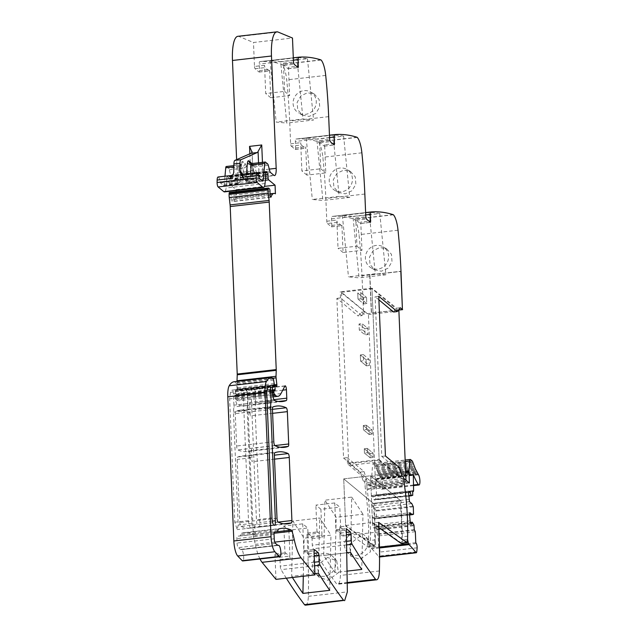 <?xml version="1.0" encoding="UTF-8"?>
<svg xmlns="http://www.w3.org/2000/svg" width="637" height="637" viewBox="0 0 637 637"><rect width="100%" height="100%" fill="white"/><g stroke="black" fill="none" stroke-linecap="round" stroke-linejoin="round"><path stroke-width="0.48" stroke-dasharray="3.19 2.39" d="M400.283 307.759L396.628 308.181L393.57 312.003M378.896 299.844L375.089 296.691L378.744 296.277M401.963 475.935L398.308 476.357L395.776 468.004L381.778 456.403L375.089 296.691M398.308 476.357L379.166 460.201L371.96 288.171L396.628 308.181M371.96 288.171L340.269 291.794L364.937 311.804L361.88 315.633L358.225 316.048L361.283 312.226L363.6 314.105L398.539 309.94M361.283 312.226L364.937 311.804M381.778 456.403L385.441 455.988M399.439 467.582L395.776 468.004M407.154 542.111L401.063 542.804L372.486 522.451L370.527 475.783L343.717 478.857L345.692 526.13L374.277 546.49L374.245 545.877L368.146 546.57A2.58 0.677 -96.5 0 0 368.505 545.288A93.472 24.604 -96.5 0 0 365.383 489.009A9.539 2.508 -96.5 0 1 365.073 485.601L365.025 484.502A2.548 0.669 -96.5 0 0 364.213 481.461L362.963 480.402L366.617 479.979L347.476 463.824L347.221 457.653L343.558 458.067L336.869 298.355L358.225 316.048M378.609 522.364L372.51 523.065L370.527 475.783L400.06 500.252A93.472 24.604 -96.5 0 1 401.613 531.425A93.472 24.604 -96.5 0 1 401.414 541.53A2.58 0.677 -96.5 0 1 401.063 542.804L401.095 543.425M372.51 523.065L378.824 527.563M379.007 531.887L339.999 536.354L339.601 526.831L345.692 526.13M339.999 536.354A190.75 50.204 -96.5 0 1 340.389 575.434A15.893 4.18 -96.5 0 1 337.674 584.256A15.893 4.18 -96.5 0 1 336.782 584.01A3.814 1.003 -96.5 0 1 336.551 583.787A763.015 200.822 -96.5 0 1 313.101 548.752A3.177 0.836 -96.5 0 1 312.305 545.232L312.034 538.687A1.911 0.502 83.5 0 0 311.421 536.394L307.472 533.121A1.911 0.502 83.5 0 0 307.329 533.073A1.911 0.502 83.5 0 0 307.01 534.523L307.966 557.248L346.966 552.789M351.035 556.26L349.371 544.348L359.602 536.561L368.751 539.842L370.463 551.801L360.056 559.397L351.035 556.26L347.237 552.168A12.079 10.972 -42.8 0 0 356.33 555.376A12.079 10.972 -42.8 0 0 366.649 547.685A12.079 10.972 -42.8 0 0 364.961 535.749A12.079 10.972 -42.8 0 0 355.876 532.54A12.079 10.972 -42.8 0 0 345.549 540.232A12.079 10.972 -42.8 0 0 347.237 552.168M347.468 571.078L334.958 572.504A763.015 200.822 -96.5 0 1 323.684 555.4L324.902 500.18L336.177 517.292L362.986 514.218L361.768 569.438M346.966 552.741L323.684 555.4M334.775 502.951L335.962 531.21A1.911 0.502 83.5 0 1 336.28 529.761A1.911 0.502 83.5 0 1 336.424 529.809L340.365 533.081A1.911 0.502 83.5 0 1 340.986 535.375L339.8 507.116L334.775 502.951L315.88 505.117L320.905 509.274L339.8 507.116M320.905 509.274L322.091 537.532A1.911 0.502 83.5 0 0 321.478 535.247L317.529 531.975A1.911 0.502 83.5 0 0 317.385 531.919A1.911 0.502 83.5 0 0 317.067 533.368L315.88 505.117M305.641 605.15A15.893 4.18 83.5 0 0 308.348 596.328A190.75 50.204 83.5 0 0 308.491 587.768A190.75 50.204 83.5 0 0 307.966 557.248M327.561 557.455L317.33 565.25L318.994 577.154L328.015 580.299L338.422 572.695L336.71 560.735L327.561 557.455M286.3 578.189A763.015 200.822 -96.5 0 1 281.06 569.645A3.177 0.836 -96.5 0 1 280.272 566.126L279.993 559.581A1.911 0.502 83.5 0 0 279.38 557.287L275.431 554.023A1.911 0.502 83.5 0 0 275.295 553.967A1.911 0.502 83.5 0 0 274.969 555.416L285.026 554.262L283.847 526.011L288.872 530.175L307.759 528.009L302.734 523.845L283.847 526.011M314.925 573.634L291.65 576.294L292.869 521.074L304.136 538.185L330.953 535.112L319.686 518.008L292.869 521.074M292.399 577.496A763.015 200.822 -96.5 0 1 291.65 576.294M302.734 523.845L303.921 552.104A1.911 0.502 83.5 0 1 304.239 550.655A1.911 0.502 83.5 0 1 304.382 550.71L308.332 553.975A1.911 0.502 83.5 0 1 308.945 556.268L307.759 528.009M288.872 530.175L290.05 558.426A1.911 0.502 83.5 0 0 289.437 556.141L285.487 552.868A1.911 0.502 83.5 0 0 285.352 552.82A1.911 0.502 83.5 0 0 285.026 554.262M275.98 579.375L274.969 555.416M259.992 558.975A31.794 8.369 -96.5 0 1 255.302 544.348A31.794 8.369 -96.5 0 0 253.415 536.951L247.427 394.207A3.177 0.836 -96.5 0 0 246.169 390.306A3.177 0.836 -96.5 0 0 245.898 390.553L241.964 398.045A34.971 9.205 -96.5 0 1 238.931 400.769A34.971 9.205 -96.5 0 1 238.349 400.761A34.971 9.205 -96.5 0 1 236.367 399.805L235.26 398.881L234.806 396.421A1.593 0.422 -96.5 0 1 235.077 395.211L235.809 395.139A1.593 0.422 -96.5 0 1 235.809 395.139A1.593 0.422 -96.5 0 0 236.088 394.064L236.032 390.8A1.593 0.422 -96.5 0 1 236.303 389.725A1.593 0.422 -96.5 0 1 236.423 389.764L236.9 390.17A3.177 0.836 -96.5 0 1 237.227 390.616A1.911 0.502 -96.5 0 0 237.553 390.943A1.911 0.502 -96.5 0 0 237.88 389.494A1.911 0.502 -96.5 0 0 237.84 389L237.083 382.327A3.177 0.836 -96.5 0 1 237.02 381.404M277.915 530.398L240.738 534.65A6.673 1.76 -96.5 0 1 241.527 533.273A222.544 58.572 -96.5 0 1 244.592 532.604A222.544 58.572 -96.5 0 1 254.179 534.363A3.177 0.836 -96.5 0 1 254.832 535.47A31.794 8.369 -96.5 0 1 255.238 536.744L253.415 536.951M240.738 534.65A6.362 1.672 -96.5 0 1 239.894 535.988A6.362 1.672 -96.5 0 1 239.886 535.988L237.41 536.219A3.177 0.836 -96.5 0 0 236.868 538.631L237.052 543.035A3.814 1.003 -96.5 0 0 238.286 547.613L240.436 549.389A9.539 2.508 -96.5 0 0 241.136 549.651A9.539 2.508 -96.5 0 0 241.312 549.604L278.074 545.383M278.122 545.391L241.312 549.604C243.127 548.505 244.743 560.512 242.832 560.918M234.09 381.738A60.404 15.901 -96.5 0 1 234.4 381.714A3.177 0.836 -96.5 0 1 234.615 381.802L236.239 383.156L237.044 387.845A1.593 0.422 -96.5 0 1 236.813 389.502A1.593 0.422 -96.5 0 1 236.701 389.462L236.375 389.191A1.593 0.422 -96.5 0 0 236.255 389.151A1.593 0.422 -96.5 0 0 236.2 389.175A7.628 2.007 -96.5 0 0 235.188 394.852L235.284 397.034A6.362 1.672 -96.5 0 0 237.585 404.813A222.544 58.572 -96.5 0 0 245.253 405.785A222.544 58.572 -96.5 0 0 249.131 404.821A3.177 0.836 -96.5 0 0 249.608 402.425L250.174 415.897A3.177 0.836 -96.5 0 0 249.051 412.02A222.544 58.572 -96.5 0 0 239.552 410.3A222.544 58.572 -96.5 0 0 235.754 411.223A3.177 0.836 -96.5 0 0 235.268 413.628L236.63 446.027A3.177 0.836 -96.5 0 0 237.752 449.905A222.544 58.572 -96.5 0 0 247.18 451.593A222.544 58.572 -96.5 0 0 251.05 450.638A3.177 0.836 -96.5 0 0 251.527 448.233L252.093 461.721A3.177 0.836 -96.5 0 0 250.97 457.844A222.544 58.572 -96.5 0 0 241.439 456.1A222.544 58.572 -96.5 0 0 237.673 457.016A3.177 0.836 -96.5 0 0 237.187 459.42L239.831 522.507A3.177 0.836 -96.5 0 0 240.953 526.385A222.544 58.572 -96.5 0 0 250.452 528.105A222.544 58.572 -96.5 0 0 254.259 527.173A3.177 0.836 -96.5 0 0 254.736 524.777L255.238 536.744M268.551 188.082L229.543 192.549L230.475 193.322A1.593 0.422 -96.5 0 1 230.992 195.527A10.176 2.675 -96.5 0 0 231.215 199.962A1.752 0.462 -96.5 0 0 231.876 201.674A1.752 0.462 -96.5 0 0 232.067 201.435A25.432 6.696 -96.5 0 1 234.942 197.868A25.432 6.696 -96.5 0 1 236.423 198.282L275.423 193.815M265.326 180.239L229.638 184.324L236.056 189.643L264.451 186.394M236.056 189.643L236.096 190.567M236.144 191.737L236.423 198.282M229.638 184.324A1.593 0.422 -96.5 0 1 229.121 182.469L228.946 178.957A1.593 0.422 -96.5 0 0 228.317 177.062A1.593 0.422 -96.5 0 0 228.277 177.07A3.177 0.836 -96.5 0 1 228.197 177.094A3.177 0.836 -96.5 0 1 227.958 177.006L227.592 176.696A3.177 0.836 -96.5 0 1 227.258 176.226A1.593 0.422 -96.5 0 0 226.979 175.947A1.593 0.422 -96.5 0 0 226.708 177.158L226.788 178.997A1.593 0.422 -96.5 0 1 226.772 179.562L226.031 188.003A9.539 2.508 -96.5 0 1 224.479 191.896M261.337 180.04L249.871 181.354A3.177 1.879 5 0 1 245.946 179.841L243.191 177.556L243.963 179.451L246.017 179.992L245.643 178.893L243.191 177.556L243.159 178.041L241.765 173.463M249.855 153.804L250.588 171.249L237.179 172.786L236.63 159.624M237.832 36.317A31.794 8.369 -96.5 0 1 239.074 36.508L253.478 42.496L292.479 38.029M288.45 67.299A1.911 0.502 83.5 0 1 288.131 68.748A1.911 0.502 83.5 0 1 287.988 68.7L284.046 65.428A1.911 0.502 83.5 0 1 283.425 63.143L284.612 91.394L265.717 93.559L264.538 65.3A1.911 0.502 83.5 0 0 265.151 67.594L269.101 70.858A1.911 0.502 83.5 0 0 269.236 70.914A1.911 0.502 83.5 0 0 269.562 69.465L270.741 97.724L289.636 95.558L288.45 67.299L296.619 66.367M264.538 65.3L254.482 66.455L253.478 42.496M254.482 66.455A1.911 0.502 83.5 0 0 255.095 68.74L259.044 72.013A1.911 0.502 83.5 0 0 259.179 72.061A1.911 0.502 83.5 0 0 259.506 70.611L259.227 64.066A3.177 0.836 -96.5 0 1 259.769 61.654A3.177 0.836 -96.5 0 1 259.777 61.654A763.015 200.822 -96.5 0 1 281.363 64.186A763.015 200.822 -96.5 0 1 281.865 64.345A3.814 1.003 -96.5 0 1 282.095 64.496A15.893 4.18 -96.5 0 1 286.706 79.888A190.75 50.204 -96.5 0 1 287.598 89.307A190.75 50.204 -96.5 0 1 289.684 121.11L290.639 143.843A1.911 0.502 83.5 0 0 291.252 146.128L301.309 144.981L305.258 148.246A1.911 0.502 83.5 0 0 305.394 148.302A1.911 0.502 83.5 0 0 305.712 146.852L306.899 175.111L325.794 172.945L324.607 144.695L332.777 143.755M280.654 61.797L307.472 58.731A763.015 200.822 -96.5 0 0 296.874 57.72L270.064 60.786A763.015 200.822 -96.5 0 1 280.654 61.797L286.754 123.076L276.163 122.073L302.981 119.008L313.571 120.011L286.754 123.076M302.368 115.09L309.08 116.436L315.825 113.37L319.702 106.92L319.137 99.547L314.36 94.117L307.583 92.731L300.911 95.837L297.153 102.358L297.71 109.731L302.368 115.09L298.689 112.988A12.079 11.442 -60.2 0 0 305.434 114.349A12.079 11.442 -60.2 0 0 315.96 104.779A12.079 11.442 -60.2 0 0 310.681 92.015A12.079 11.442 -60.2 0 0 303.937 90.645A12.079 11.442 -60.2 0 0 293.41 100.216A12.079 11.442 -60.2 0 0 298.689 112.988M324.607 144.695A1.911 0.502 83.5 0 1 324.289 146.144A1.911 0.502 83.5 0 1 324.145 146.088L320.196 142.815A1.911 0.502 83.5 0 1 319.583 140.53L320.769 168.789L301.874 170.947L300.688 142.688A1.911 0.502 83.5 0 0 301.309 144.981M291.252 146.128L295.202 149.4A1.911 0.502 83.5 0 0 295.337 149.456A1.911 0.502 83.5 0 0 295.664 148.007L295.385 141.454A3.177 0.836 -96.5 0 1 295.918 139.041A3.177 0.836 -96.5 0 1 295.926 139.041A763.015 200.822 -96.5 0 1 317.521 141.573A763.015 200.822 -96.5 0 1 318.022 141.733A3.814 1.003 -96.5 0 1 318.245 141.884A15.893 4.18 -96.5 0 1 322.863 157.275A190.75 50.204 -96.5 0 1 323.755 166.695A190.75 50.204 -96.5 0 1 325.841 198.505L326.789 221.23A1.911 0.502 83.5 0 0 327.41 223.515L337.467 222.369L341.408 225.641A1.911 0.502 83.5 0 0 341.551 225.689A1.911 0.502 83.5 0 0 341.87 224.24L343.056 252.499L361.951 250.333L360.765 222.082L368.934 221.143M333.032 135.108L306.214 138.173A763.015 200.822 -96.5 0 1 316.812 139.185L322.911 200.472L312.321 199.461L339.139 196.395L333.032 135.108A763.015 200.822 -96.5 0 1 343.63 136.119L316.812 139.185M350.517 171.504L355.295 176.935L355.852 184.308L351.982 190.758L345.238 193.823L338.526 192.478L333.868 187.119L333.31 179.745L337.069 173.224L343.733 170.119L350.517 171.504L346.839 169.402A12.079 11.442 -60.2 0 0 340.094 168.033A12.079 11.442 -60.2 0 0 329.568 177.604A12.079 11.442 -60.2 0 0 334.839 190.375A12.079 11.442 -60.2 0 0 341.591 191.745A12.079 11.442 -60.2 0 0 352.118 182.174A12.079 11.442 -60.2 0 0 346.839 169.402M370.36 222.329L360.303 223.476L356.354 220.203A1.911 0.502 83.5 0 1 355.741 217.918L356.927 246.177L338.032 248.334L336.846 220.076A1.911 0.502 83.5 0 0 337.467 222.369M360.303 223.476A1.911 0.502 83.5 0 0 360.446 223.531A1.911 0.502 83.5 0 0 360.765 222.082M327.41 223.515L331.359 226.788A1.911 0.502 83.5 0 0 331.495 226.844A1.911 0.502 83.5 0 0 331.813 225.394L331.543 218.849A3.177 0.836 -96.5 0 1 332.076 216.429A3.177 0.836 -96.5 0 1 332.084 216.429A763.015 200.822 -96.5 0 1 353.678 218.969A763.015 200.822 -96.5 0 1 354.18 219.12A3.814 1.003 -96.5 0 1 354.403 219.271A15.893 4.18 -96.5 0 1 359.021 234.663A190.75 50.204 -96.5 0 1 359.913 244.082A190.75 50.204 -96.5 0 1 361.999 275.893L363.6 314.105M369.189 212.495L342.372 215.561A763.015 200.822 -96.5 0 1 352.97 216.572L359.069 277.859L348.479 276.848L375.289 273.783L369.189 212.495A763.015 200.822 -96.5 0 1 379.779 213.506L352.97 216.572M398.396 310.123L371.339 313.054L369.739 274.834L400.824 271.282L369.739 274.834L371.522 313.197L369.914 274.985L400.999 271.426L369.739 274.834L371.339 313.054L402.425 309.494M386.675 248.892L391.452 254.322L392.01 261.696L388.132 268.153L381.388 271.219L374.683 269.865L370.025 264.506L369.468 257.133L373.226 250.612L379.891 247.506L386.675 248.892L382.996 246.79A12.079 11.442 -60.2 0 0 376.252 245.42A12.079 11.442 -60.2 0 0 365.726 254.991A12.079 11.442 -60.2 0 0 370.997 267.763A12.079 11.442 -60.2 0 0 377.749 269.132A12.079 11.442 -60.2 0 0 388.267 259.562A12.079 11.442 -60.2 0 0 382.996 246.79M255.564 402.695A3.177 0.836 -96.5 0 1 255.453 404.431A9.539 2.508 -96.5 0 0 255.111 409.663L259.84 522.539A6.044 1.593 -96.5 0 1 258.821 527.125A6.044 1.593 -96.5 0 1 256.432 519.712L251.265 396.413A9.539 2.508 -96.5 0 1 252.085 389.836A53.54 14.094 -96.5 0 1 253.661 387.646A3.177 0.836 -96.5 0 1 253.837 387.551A3.177 0.836 -96.5 0 1 255.095 391.452L255.564 402.695L267.086 401.374M361.88 315.633L340.524 297.941L340.269 291.794M340.524 297.941L336.869 298.355M343.558 458.067L360.431 472.041L364.085 471.627L347.221 457.653M364.085 471.627L366.617 479.979M357.946 298.052L357.994 299.167L361.044 298.817L360.789 292.678L366.53 297.431L360.789 292.678L357.739 293.028L363.48 297.782L366.53 297.431L366.785 303.578L361.044 298.817L360.789 292.678L357.739 293.028L357.946 298.052L357.739 293.028L363.48 297.782L366.53 297.431L366.785 303.578L361.044 298.817L357.994 299.167L363.735 303.921L363.48 297.782L363.735 303.921L366.785 303.578L363.735 303.921L357.994 299.167L357.946 298.052M370.009 453.504L373.059 453.154L367.31 448.392L373.059 453.154L373.234 457.454L367.493 452.692L367.31 448.392L364.268 448.743L370.009 453.504L373.059 453.154L373.234 457.454L367.493 452.692L367.31 448.392L364.268 448.743L364.444 453.042L367.493 452.692L364.444 453.042L370.185 457.804L373.234 457.454L370.185 457.804L370.009 453.504L364.268 448.743L364.308 449.865L364.444 453.042L370.185 457.804L370.009 453.504M364.778 328.74L367.828 328.389L362.087 323.636L367.828 328.389L368.082 334.536L362.342 329.775L362.087 323.636L359.037 323.986L364.778 328.74L367.828 328.389L368.082 334.536L362.342 329.775L362.087 323.636L359.037 323.986L359.292 330.125L362.342 329.775L359.292 330.125L365.033 334.887L368.082 334.536L365.033 334.887L364.778 328.74L359.037 323.986L359.244 329.01L359.292 330.125L365.033 334.887L364.778 328.74M369.038 430.278L372.08 429.935L366.339 425.174L372.08 429.935L372.263 434.235L366.522 429.473L366.339 425.174L363.289 425.524L369.038 430.278L372.08 429.935L372.263 434.235L366.522 429.473L366.339 425.174L363.289 425.524L363.472 429.824L366.522 429.473L363.472 429.824L369.213 434.577L372.263 434.235L369.213 434.577L369.038 430.278L363.289 425.524L363.472 429.824L369.213 434.577L369.038 430.278M366.331 365.845L369.38 365.495L363.639 360.741L363.385 354.594L369.126 359.356L366.076 359.698L369.126 359.356L369.38 365.495L363.639 360.741L363.385 354.594L369.126 359.356L369.38 365.495L366.331 365.845L360.59 361.083L363.639 360.741L360.59 361.083L360.335 354.944L366.076 359.698L366.331 365.845L366.076 359.698L360.335 354.944L363.385 354.594L360.335 354.944L360.59 361.083L366.331 365.845M339.601 526.831L368.178 547.191L374.277 546.49M374.245 545.877L345.668 525.517L343.717 478.857L373.242 503.318A93.472 24.604 -96.5 0 1 373.457 505.547A93.472 24.604 -96.5 0 1 374.357 518.16A93.472 24.604 -96.5 0 1 374.795 534.491A93.472 24.604 -96.5 0 1 374.596 544.595A2.58 0.677 -96.5 0 1 374.245 545.877L376.491 547.478L371.307 548.067A3.177 0.836 -96.5 0 1 370.392 543.664A93.48 24.604 -96.5 0 0 370.471 540.423A93.472 24.604 -96.5 0 0 367.191 489.646L404.368 485.394A93.472 24.604 -96.5 0 1 407.648 536.171L402.465 536.76L400.96 500.993L370.527 475.783L343.717 478.857L374.142 504.058L375.575 543.074L370.392 543.664M334.958 572.504L336.177 517.292M350.501 552.335L351.72 497.115L324.902 500.18M351.72 497.115L362.986 514.218M323.835 553.434A12.079 10.972 -42.8 0 0 313.515 561.125A12.079 10.972 -42.8 0 0 315.204 573.061A12.079 10.972 -42.8 0 0 324.289 576.278A12.079 10.972 -42.8 0 0 334.608 568.578A12.079 10.972 -42.8 0 0 332.928 556.642A12.079 10.972 -42.8 0 0 323.835 553.434M318.46 573.228L319.686 518.008M329.735 590.332L330.953 535.112M303.3 576.246L304.136 538.185M247.642 403.595L233.93 405.164L233.476 412.139L238.206 525.015L237.187 529.602L234.798 522.189L229.631 398.889L230.451 392.312L232.027 390.123L245.906 388.459A3.177 0.836 -96.5 0 1 247.172 392.36L247.642 403.595A3.177 0.836 -96.5 0 1 247.53 405.339L233.811 406.908M233.93 405.164L233.453 393.929C233.206 391.237 232.728 389.971 232.027 390.123L245.739 388.554A3.177 0.836 -96.5 0 1 245.906 388.459M218.069 176.998A5.407 1.425 -96.5 0 1 220.052 181.816L220.426 182.923L223.523 185.494A3.177 0.836 -96.5 0 0 223.762 185.574A3.177 0.836 -96.5 0 0 224.28 184.284L224.988 176.21M224.28 184.284L237.689 182.747A3.177 1.879 -175 0 0 239.974 181.163A3.177 1.879 -175 0 0 239.854 180.534L237.099 178.249C236.454 174.888 235.634 172.826 234.639 172.078L233.731 172.189M237.179 172.786A9.539 2.508 -96.5 0 1 235.571 180.032A9.539 2.508 -96.5 0 1 234.87 179.769L231.478 176.959A3.177 0.836 -96.5 0 1 230.801 175.509L229.28 169.8A3.177 0.836 -96.5 0 0 228.603 168.351L226.477 166.583A3.177 0.836 -96.5 0 0 226.246 166.496M270.741 97.724L265.717 93.559M284.612 91.394L289.636 95.558M270.064 60.786L276.163 122.073M307.472 58.731L313.571 120.011M296.874 57.72L302.981 119.008M320.769 168.789L325.794 172.945M306.899 175.111L301.874 170.947M306.214 138.173L312.321 199.461M343.63 136.119L349.729 197.398L322.911 200.472M349.729 197.398L339.139 196.395M356.927 246.177L361.951 250.333M343.056 252.499L338.032 248.334M342.372 215.561L348.479 276.848M379.779 213.506L385.887 274.786L359.069 277.859M385.887 274.786L375.289 273.783M368.178 547.191L368.146 546.57M231.478 175.462A5.407 1.425 -96.5 0 1 231.772 175.541A5.407 1.425 -96.5 0 1 233.46 180.287L237.099 178.249L233.827 181.386L233.46 180.287L220.052 181.816M360.431 472.041L362.963 480.402M247.53 405.339A9.539 2.508 -96.5 0 0 247.188 410.57L251.918 523.447A6.044 1.593 -96.5 0 1 250.898 528.033A6.044 1.593 -96.5 0 1 248.51 520.62L243.342 397.321A9.539 2.508 -96.5 0 1 244.162 390.744A53.54 14.094 -96.5 0 1 245.739 388.554M400.06 500.252L373.242 503.318M364.205 481.453L364.205 481.453A2.548 0.669 -96.5 0 1 364.213 481.461L403.213 476.994M347.476 463.824L379.166 460.201M409.384 482.965L372.207 487.217L366.729 482.687L403.818 478.443M372.207 487.217L372.231 486.748L408.882 482.551M402.783 543.234L402.465 536.76M379.461 547.135L376.491 547.478A3.177 0.836 -96.5 0 1 375.575 543.074M379.477 547.987L371.833 548.863A5.43 1.425 -96.5 0 1 371.307 548.067M371.833 548.863A241.837 63.652 -96.5 0 1 378.76 556.802A3.01 0.796 -96.5 0 0 379.103 557.017A3.01 0.796 -96.5 0 0 379.564 556.053A25.289 6.657 -96.5 0 0 379.939 552.056A3.01 0.796 -96.5 0 0 379.166 547.82L378.609 546.944L415.786 542.692M378.609 546.944L378.147 535.964L377.104 533.917L376.793 529.283L375.058 526.441L410.172 522.42M414.281 529.666L377.104 533.917M412.601 522.483L375.424 526.735M375.058 526.441L374.405 528.415L373.194 527.412L372.581 525.127L372.295 518.367L372.756 516.973L409.933 512.721M411.582 524.163L374.405 528.415M410.371 523.16L373.194 527.412M409.758 520.875L372.581 525.127M409.472 514.115L372.295 518.367M372.756 516.973L375.089 518.908L376.443 518.048L376.005 510.396L374.628 507.848L372.295 505.913L371.682 503.628L371.395 496.868L371.857 495.475L373.067 496.478L374.301 500.013L375.551 499.647L375.488 495.22L412.665 490.96M409.511 514.967L375.089 518.908M411.805 503.596L374.628 507.848M409.472 501.661L372.295 505.913M408.858 499.376L371.682 503.628M408.572 492.616L371.395 496.868M409.034 491.223L371.857 495.475M408.643 492.409L373.067 496.478M408.707 495.745L373.943 499.719M408.715 496.08L374.301 500.013M375.488 495.22L376.117 495.737L412.688 491.549M413.596 490.554L376.419 494.806L376.117 495.737M376.419 494.806L376.133 478.785A61.463 16.18 -96.5 0 0 381.109 488.706A5.407 1.425 -96.5 0 0 381.826 489.24A5.407 1.425 -96.5 0 0 382.726 484.98A5.407 1.425 -96.5 0 0 381.316 479.024L418.35 474.557M417.952 473.92L380.854 478.116L381.173 478.817M380.775 478.172L380.424 477.591L417.601 473.339M380.09 476.842L417.187 472.598L380.09 476.842L380.424 477.591M380.026 476.89L379.684 476.245L416.861 471.993M416.463 471.229L379.341 475.449L379.684 476.245M379.286 475.481L378.943 474.788L416.12 470.528M378.593 473.936L415.722 469.692L378.593 473.936L378.943 474.788M378.553 473.96L378.211 473.211L415.388 468.959M377.86 472.32L415.006 468.068L377.86 472.32L378.211 473.211M377.829 472.328L377.494 471.531L414.671 467.279M377.136 470.584L414.297 466.332L377.136 470.584L377.494 471.531M377.12 470.592L376.793 469.748L413.97 465.488M412.919 462.566L375.742 466.817L376.419 468.752L413.596 464.5L376.419 468.752L376.793 469.748M376.101 467.861L413.278 463.609M375.742 466.817L375.551 466.244L412.728 461.992M412.115 460.862L374.938 465.121A3.504 0.924 -96.5 0 1 375.153 465.368A3.519 0.924 -96.5 0 1 375.551 466.244M374.938 465.121L373.354 463.808A3.496 0.924 83.5 0 0 373.099 463.712A3.496 0.924 83.5 0 0 372.741 464.11A3.496 0.924 83.5 0 0 372.526 465.265L405.204 461.522M405.626 471.555L371.809 475.425L372.526 465.265M371.809 475.425A3.034 0.796 83.5 0 0 371.793 476.38L372.231 486.748M401.812 543.345L401.063 542.804M345.668 525.517L372.486 522.451M374.142 504.058L400.96 500.993M367.191 489.646A9.563 2.516 83.5 0 1 366.88 486.238L404.057 481.986A9.563 2.516 83.5 0 0 404.368 485.394M366.88 486.238L366.729 482.687M404.057 481.986L403.938 479.056M398.133 310.45L371.984 288.784L341.512 292.272L368.433 314.574L375.583 485.338L348.67 463.043L379.142 459.556L371.984 288.784M398.905 311.087L368.433 314.574M405.992 480.155L406.056 481.851L379.142 459.556M406.056 481.851L375.583 485.338M348.67 463.043L341.512 292.272M407.505 540.829L401.414 541.53M379.397 570.975L340.389 575.434M347.499 582.783L336.782 584.01M347.507 582.537L336.551 583.787M346.639 544.914L313.101 548.752M346.488 541.323L312.305 545.232M312.034 538.687L322.091 537.532M340.986 535.375L346.209 534.769M340.365 533.081L346.114 532.428M336.424 529.809L346.209 528.694M335.962 531.21L346.018 530.056M307.01 534.523L317.067 533.368M308.348 596.328L347.356 591.869M314.598 565.807L281.06 569.645M314.447 562.216L280.272 566.126M279.993 559.581L290.05 558.426M308.945 556.268L314.176 555.671M308.332 553.975L314.073 553.322M304.382 550.71L314.176 549.588M303.921 552.104L313.977 550.957M274.794 542.119L255.302 544.348M274.061 533.273L254.832 535.47M239.886 535.988L254.179 534.363M278.703 529.021L241.527 533.273M274.579 531.967L237.41 536.219L274.579 531.967M274.045 534.379L236.868 538.631M274.228 538.783L237.052 543.035M275.463 543.361L238.286 547.613M277.613 545.137L240.436 549.389M271.577 377.462L234.4 381.714M271.792 377.55L234.615 381.802M273.416 378.904L236.239 383.156M273.799 380.066L236.622 384.318M274.221 383.593L237.044 387.845M273.05 385.305L236.701 389.462M273.313 384.963L236.375 389.191M273.377 384.915L236.2 389.175M272.365 390.6L235.188 394.852M272.461 392.782L235.284 397.034M274.762 400.562L237.585 404.813M278.433 401.469L249.131 404.821M273.942 399.638L249.608 402.425M278.082 522.101L254.736 524.777M282.764 390.163L247.427 394.207M272.612 413.325L250.174 415.897M274.81 445.574L251.527 448.233M274.531 459.15L252.093 461.721M284.898 386.086L245.898 390.553M280.965 393.578L241.964 398.045M272.755 395.641L236.367 399.805M272.612 394.614L235.26 398.881M272.477 393.053L234.846 397.361M272.429 392.113L234.806 396.421M272.381 390.943L235.077 395.211L272.381 390.943M274.818 390.68L235.809 395.139L274.818 390.68M272.349 389.916L236.088 394.064M272.596 386.619L236.032 390.8M275.423 385.305L236.423 389.764M275.909 385.703L236.9 390.17M276.227 386.157L237.227 390.616M274.221 384.844L237.84 389M272.644 378.259L237.083 382.327M269.483 188.863L230.475 193.322M270 191.06L230.992 195.527M270.223 195.503L231.215 199.962M270.629 197.016L233.898 201.22A1.752 0.462 -96.5 0 1 233.898 201.228L232.067 201.435M233.898 201.22A25.432 6.696 -96.5 0 1 236.773 197.653A25.432 6.696 -96.5 0 1 238.246 198.067M265.502 178.312L229.121 182.469M265.796 174.737L228.946 178.957M267.277 172.611L228.277 177.07M226.708 177.158L227.958 177.006M265.709 172.34L227.592 176.696M265.772 171.823L227.258 176.226M265.788 174.538L226.788 178.997M265.78 175.095L226.772 179.562M265.04 183.544L226.031 188.003M259.052 177.357L245.643 178.893A5.407 1.425 -96.5 0 0 243.963 174.148A5.407 1.425 -96.5 0 0 243.668 174.068M259.426 178.456L246.017 179.992L249.123 182.564L262.532 181.027M250.58 173.28L249.871 181.354A3.177 0.836 -96.5 0 1 249.6 182.461A3.177 0.836 -96.5 0 1 249.354 182.652A3.177 0.836 -96.5 0 1 249.123 182.564A3.177 2.954 -50.4 0 1 246.965 181.935L243.963 179.451M265.478 162.124L252.069 163.661A3.177 0.836 -96.5 0 0 251.838 163.574M267.612 163.892L254.203 165.421L252.069 163.661A3.177 2.954 -50.4 0 1 249.927 163.04M268.288 165.341L254.88 166.87L256.4 172.579A3.177 1.497 165.1 0 1 253.876 171.775A3.177 1.497 165.1 0 1 253.9 171.305L254.919 173.407L257.077 174.028A3.177 0.836 -96.5 0 1 256.719 173.503A3.177 0.836 -96.5 0 1 256.4 172.579L269.809 171.05M251.193 163.566A3.177 2.954 -50.4 0 0 254.203 165.421A3.177 0.836 -96.5 0 1 254.88 166.87L252.387 165.596L253.9 171.305L257.292 174.116A3.177 2.954 -50.4 0 0 260.469 176.839L257.077 174.028L270.486 172.5M273.878 175.31L260.469 176.839A9.539 2.508 -96.5 0 0 261.17 177.102L258.311 176.218L254.919 173.407A3.177 3.177 0 0 1 253.876 171.775L252.387 165.596A6.362 1.672 -96.5 0 0 251.663 163.59M269.292 169.108L262.778 169.856A9.539 2.508 -96.5 0 1 261.17 177.102L274.579 175.565M262.46 162.355L262.778 169.856A3.177 0.812 -2.4 0 1 258.829 169.458A6.362 1.672 -96.5 0 1 257.292 174.116M278.074 32.049L239.074 36.508M283.425 63.143L293.482 61.988M284.046 65.428L294.103 64.281M287.988 68.7L298.044 67.546M293.41 60.157L259.227 64.066M259.506 70.611L269.562 69.465M293.307 57.816L259.777 61.654L293.307 57.816M320.873 59.886L281.865 64.345M321.096 60.037L282.095 64.496M325.714 75.429L286.706 79.888M328.684 116.651L289.684 121.11M290.639 143.843L300.688 142.688M319.583 140.53L329.64 139.376M320.196 142.815L330.253 141.669M324.145 146.088L334.202 144.941M329.56 137.544L295.385 141.454M295.664 148.007L305.712 146.852M329.464 135.203L295.926 139.041L329.464 135.203M357.031 137.274L318.022 141.733M357.253 137.425L318.245 141.884M361.872 152.816L322.863 157.275M364.842 194.038L325.841 198.505M326.789 221.23L336.846 220.076M355.741 217.918L365.797 216.763M356.354 220.203L366.41 219.056M331.543 218.849L365.718 214.932M331.813 225.394L341.87 224.24M365.622 212.591L332.084 216.429L365.622 212.591M393.188 214.661L354.18 219.12M393.411 214.812L354.403 219.271M398.021 230.204L359.021 234.663M369.914 274.985L361.999 275.893M272.445 409.336L249.051 412.02M272.931 406.971L235.754 411.223M272.445 409.376L235.268 413.628M273.806 441.775L236.63 446.027M274.929 445.653L237.752 449.905M280.368 447.285L251.05 450.638M274.85 452.764L237.673 457.016M250.97 457.844L237.187 459.42M277.007 518.255L239.831 522.507M278.13 522.133L240.953 526.385M283.72 523.805L254.259 527.173M267.158 403.094L255.453 404.431M267.007 390.091L255.095 391.452M269.204 385.871L253.661 387.646M267.628 388.06L252.085 389.836M266.807 394.637L251.265 396.413M271.975 517.937L256.432 519.712M272.333 521.106L259.84 522.539M267.373 408.261L255.111 409.663M311.421 536.394L321.478 535.247M307.472 533.121L317.529 531.975M279.38 557.287L289.437 556.141M275.431 554.023L285.487 552.868M234.87 179.769L248.279 178.233A9.539 2.508 -96.5 0 0 248.979 178.495A9.539 2.508 -96.5 0 0 250.588 171.249L252.738 170.159L251.981 152.147M235.571 180.032L248.979 178.495C252.244 177.213 253.534 174.506 252.865 170.374L252.738 170.159A6.362 1.672 -96.5 0 1 251.201 174.817L247.809 172.006A3.177 2.954 129.6 0 1 244.887 175.422L231.478 176.959M241.304 164.051A3.177 1.879 5 0 1 241.423 164.68A3.177 1.879 5 0 1 239.138 166.265L237.689 182.747A3.177 0.836 -96.5 0 1 237.41 183.854A3.177 0.836 -96.5 0 1 237.171 184.045A3.177 0.836 -96.5 0 1 236.932 183.958A3.177 2.954 129.6 0 0 239.854 180.534L241.304 164.051A6.362 1.672 -96.5 0 1 242.801 161.631L244.934 163.398A6.362 1.672 -96.5 0 1 246.288 166.297L247.809 172.006A3.177 2.413 154.9 0 1 244.528 174.896A3.177 0.836 -96.5 0 1 244.21 173.973L230.801 175.509M243.191 177.556L242.219 173.805M262.762 181.115L249.354 182.652A3.177 3.177 0 0 1 246.965 181.935A3.177 2.954 -50.4 0 1 245.946 179.841L246.487 173.75M258.55 162.801L258.829 169.458M255.095 68.74L265.151 67.594M259.044 72.013L269.101 70.858M295.202 149.4L305.258 148.246M331.359 226.788L341.408 225.641M374.596 544.595L368.505 545.288M223.523 185.494L236.932 183.958L233.827 181.386L220.426 182.923M223.762 185.574L237.171 184.045A3.177 3.177 0 0 0 239.974 181.163L241.582 163.709L239.647 164.967A3.177 0.836 -96.5 0 0 239.138 166.265L233.843 166.87M233.867 165.628L239.647 164.967A3.177 0.836 -96.5 0 1 239.886 165.055L226.477 166.583M244.934 163.398A3.177 2.954 129.6 0 1 242.012 166.814L239.886 165.055A3.177 2.954 129.6 0 0 242.801 161.631M229.28 169.8L242.689 168.264A3.177 0.836 -96.5 0 0 242.012 166.814L228.603 168.351M246.288 166.297A3.177 1.497 -14.9 0 1 242.689 168.264L244.21 173.973A3.177 1.497 -14.9 0 0 247.809 172.006M251.201 174.817A3.177 2.954 -50.4 0 1 248.279 178.233L244.887 175.422A3.177 0.836 -96.5 0 1 244.528 174.896M247.172 392.36L233.453 393.929M244.162 390.744L230.451 392.312M243.342 397.321L229.631 398.889M248.51 520.62L234.798 522.189M251.918 523.447L238.206 525.015M247.188 410.57L233.476 412.139M380.99 461.714L349.299 465.336M404.384 484.542L365.383 489.009M404.073 481.134L365.073 485.601M404.025 480.043L365.025 484.502M407.561 539.42L402.385 540.009M379.556 556.706L378.76 556.802M416.741 551.801L379.564 556.053M417.116 547.804L379.939 552.056M416.343 543.568L379.166 547.82M415.324 531.712L378.147 535.964M414.91 530.183L377.733 534.435M376.945 529.968L414.122 525.716M376.793 529.283L413.97 525.031M413.517 514.282L376.34 518.534M376.443 518.048L413.62 513.796M413.325 506.829L376.149 511.081M376.005 510.396L413.174 506.144M412.728 495.395L375.551 499.647M375.647 499.161L412.824 494.909M375.766 479.255L412.943 475.003M412.967 474.565L376.133 478.785M413.365 485.02L381.109 488.706M418.493 474.772L381.316 479.024M412.33 461.116L375.153 465.368M373.354 463.808L410.531 459.556M371.793 476.38L405.665 472.503M375.647 539.826L370.471 540.423M347.499 583.134L337.674 584.256M336.28 529.761L346.337 528.606M304.239 550.655L314.296 549.508M281.761 528.352L244.592 532.604M274.436 532.038L239.894 535.988M278.313 545.399L241.136 549.651M273.01 385.361L236.813 389.502M273.432 384.891L236.255 389.151M282.422 401.525L245.253 405.785M285.177 385.839L246.169 390.306M272.994 396.867L238.931 400.769M272.931 385.536L236.303 389.725M276.562 386.484L237.553 390.943M270.876 197.207L231.876 201.674M270.072 193.847L234.942 197.868M267.325 172.595L228.317 177.062M265.717 172.802L228.197 177.094M265.979 171.488L226.979 175.947M288.131 68.748L298.188 67.602M324.289 146.144L334.345 144.989M360.446 223.531L370.503 222.377M276.729 406.04L239.552 410.3M284.349 447.341L247.18 451.593M287.629 523.853L250.452 528.105M278.616 451.848L241.439 456.1M269.371 385.775L253.837 387.551M274.364 525.35L258.821 527.125M368.751 539.842L364.961 535.749M307.329 533.073L317.385 531.919M318.994 577.154L315.204 573.061M336.718 560.735L332.928 556.642M275.295 553.967L285.352 552.82M243.979 179.459L243.159 178.041M252.356 166.066L252.045 164.8L249.919 163.032M252.865 170.374L252.077 151.51M259.179 72.061L269.236 70.914M314.36 94.117L310.681 92.015M295.337 149.456L305.394 148.302M338.526 192.478L334.839 190.375M331.495 226.844L341.551 225.689M374.675 269.865L370.997 267.763M250.898 528.033L237.187 529.602M379.556 556.969L379.103 557.017M412.688 491.597L376.204 495.769M413.11 474.278L375.934 478.538M413.389 485.625L381.826 489.24M417.92 473.872L380.854 478.116M416.447 471.205L379.341 475.449M373.099 463.712L405.148 460.041"/><path stroke-width="0.96" d="M378.896 299.844L393.57 312.003L397.225 311.589L400.283 307.759L402.425 309.494L400.824 271.282L402.425 309.494L398.539 309.94M397.225 311.589L378.744 296.277L385.441 455.988L399.439 467.582L401.963 475.935L403.213 476.994A2.548 0.669 -96.5 0 1 404.025 480.043L404.073 481.134A9.539 2.508 -96.5 0 0 404.384 484.542A93.472 24.604 -96.5 0 1 407.505 540.829A2.58 0.677 -96.5 0 1 407.154 542.111L407.186 542.732L378.609 522.364L379.007 531.887A190.75 50.204 -96.5 0 1 379.397 570.975A15.893 4.18 -96.5 0 1 376.682 579.789A15.893 4.18 -96.5 0 1 375.782 579.551A3.814 1.003 -96.5 0 1 375.559 579.328A763.015 200.822 -96.5 0 1 352.11 544.293A3.177 0.836 -96.5 0 1 351.313 540.765L346.488 541.323M370.503 222.377L370.551 214.382A3.177 0.836 -96.5 0 1 371.084 211.97A763.015 200.822 -96.5 0 1 393.188 214.661A3.814 1.003 -96.5 0 1 393.411 214.812A15.893 4.18 -96.5 0 1 398.021 230.204A190.75 50.204 -96.5 0 1 400.999 271.426L402.425 309.494M371.084 211.97A3.177 0.836 -96.5 0 1 371.092 211.97L365.622 212.591L371.084 211.97M370.36 222.329L366.41 219.056L365.797 216.763L364.842 194.038A190.75 50.204 -96.5 0 0 361.872 152.816A15.893 4.18 -96.5 0 0 357.253 137.425A3.814 1.003 -96.5 0 0 357.031 137.274A763.015 200.822 -96.5 0 0 334.935 134.582A3.177 0.836 -96.5 0 1 334.935 134.582L329.464 135.203L334.919 134.582M334.345 144.989L334.393 136.995A3.177 0.836 -96.5 0 1 334.927 134.582M334.202 144.941L330.253 141.669L329.64 139.376L328.684 116.651A190.75 50.204 -96.5 0 0 325.714 75.429A15.893 4.18 -96.5 0 0 321.096 60.037A3.814 1.003 -96.5 0 0 320.873 59.886A763.015 200.822 -96.5 0 0 298.777 57.187A3.177 0.836 -96.5 0 0 298.769 57.187L293.307 57.816L298.761 57.195M298.188 67.602L298.235 59.607A3.177 0.836 -96.5 0 1 298.769 57.187M298.044 67.546L294.103 64.281L293.482 61.988L292.479 38.029L278.074 32.049A31.794 8.369 -96.5 0 0 276.872 31.85A31.794 8.369 -96.5 0 0 276.832 31.858L237.832 36.317A31.794 8.369 -96.5 0 0 232.473 60.467L236.63 159.624M265.717 172.691A1.593 0.422 -96.5 0 1 265.979 171.488A1.593 0.422 -96.5 0 1 266.266 171.767A3.177 0.836 -96.5 0 0 266.592 172.237L266.967 172.547L265.717 172.691L265.788 174.538A1.593 0.422 -96.5 0 1 265.78 175.095L265.04 183.544A9.539 2.508 -96.5 0 1 263.487 187.429A9.539 2.508 -96.5 0 1 262.786 187.174L257.133 182.485A3.177 0.836 -96.5 0 1 256.098 178.049L256.154 175.581A5.407 1.425 -96.5 0 1 257.077 172.539A5.407 1.425 -96.5 0 1 259.052 177.357L259.426 178.456L262.532 181.027A3.177 0.836 -96.5 0 0 262.762 181.115A3.177 0.836 -96.5 0 0 263.28 179.817L264.729 163.335A3.177 0.836 -96.5 0 1 265.247 162.037A3.177 0.836 -96.5 0 1 265.478 162.124L267.612 163.892A3.177 0.836 -96.5 0 1 268.288 165.341L269.809 171.05A3.177 0.836 -96.5 0 0 270.486 172.5L273.878 175.31A9.539 2.508 -96.5 0 0 274.579 175.565A9.539 2.508 -96.5 0 0 276.179 168.319L271.473 56.008A31.794 8.369 -96.5 0 1 276.832 31.858M264.451 186.394L275.065 185.184L268.639 179.865A1.593 0.422 -96.5 0 1 268.129 178.01L267.946 174.49A1.593 0.422 -96.5 0 0 267.325 172.595A1.593 0.422 -96.5 0 0 267.277 172.611A3.177 0.836 -96.5 0 1 267.198 172.635A3.177 0.836 -96.5 0 1 266.967 172.547M275.065 185.184L275.423 193.815A25.432 6.696 -96.5 0 0 273.95 193.401L270.072 193.847M314.176 555.671L319.002 555.114L318.389 552.828L314.439 549.556L313.977 550.957L314.981 574.908L301.086 557.861A31.794 8.369 -96.5 0 1 299.908 556.157A31.794 8.369 -96.5 0 1 295.027 543.019A31.794 8.369 -96.5 0 1 294.302 539.881A31.794 8.369 -96.5 0 0 292.009 531.218A3.177 0.836 -96.5 0 0 291.356 530.111A222.544 58.572 -96.5 0 0 281.761 528.352A222.544 58.572 -96.5 0 0 278.703 529.021A6.673 1.76 -96.5 0 0 277.915 530.398A6.362 1.672 -96.5 0 1 277.071 531.736L274.587 531.967A3.177 0.836 -96.5 0 1 274.587 531.967A3.177 0.836 -96.5 0 0 274.045 534.379L274.228 538.783A3.814 1.003 -96.5 0 0 275.463 543.361L277.613 545.137A9.539 2.508 -96.5 0 0 278.313 545.399A9.539 2.508 -96.5 0 0 278.488 545.352A5.725 1.505 -96.5 0 1 278.6 545.328A5.725 1.505 -96.5 0 1 280.447 548.975A5.725 1.505 -96.5 0 1 280.009 556.666A5.725 1.505 -96.5 0 1 279.898 556.698A5.725 1.505 -96.5 0 1 279.372 556.435L274.889 551.753A12.716 3.344 -96.5 0 1 271.028 536.72L264.984 392.551A15.893 4.18 -96.5 0 1 266.377 381.539A60.404 15.901 -96.5 0 1 271.258 377.486A60.404 15.901 -96.5 0 1 271.577 377.462A3.177 0.836 -96.5 0 1 271.792 377.55L273.416 378.904L274.221 383.593A1.593 0.422 -96.5 0 1 273.99 385.25A1.593 0.422 -96.5 0 1 273.878 385.21L273.552 384.939A1.593 0.422 -96.5 0 0 273.432 384.891A1.593 0.422 -96.5 0 0 273.377 384.915A7.628 2.007 -96.5 0 0 272.365 390.6L272.461 392.782A6.362 1.672 -96.5 0 0 274.762 400.562A222.544 58.572 -96.5 0 0 282.422 401.525A222.544 58.572 -96.5 0 0 286.308 400.569A3.177 0.836 -96.5 0 0 286.785 398.173L286.435 389.74A3.177 0.836 -96.5 0 0 285.177 385.839A3.177 0.836 -96.5 0 0 284.898 386.086L280.965 393.578A34.971 9.205 -96.5 0 1 277.931 396.302A34.971 9.205 -96.5 0 1 275.375 395.346L274.26 394.422L273.814 391.954A1.593 0.422 -96.5 0 1 274.077 390.752L274.818 390.68A1.593 0.422 -96.5 0 0 275.088 389.605L275.033 386.341A1.593 0.422 -96.5 0 1 275.311 385.266A1.593 0.422 -96.5 0 1 275.423 385.305L275.909 385.703A3.177 0.836 -96.5 0 1 276.227 386.157A1.911 0.502 -96.5 0 0 276.562 386.484A1.911 0.502 -96.5 0 0 276.84 384.541L276.092 377.868A3.177 0.836 -96.5 0 1 276.02 376.3L276.235 370.336A3.177 0.836 -96.5 0 0 276.235 369.587L269.212 202.088A6.362 1.672 -96.5 0 0 269.085 200.448L268.257 193.083A6.362 1.672 -96.5 0 1 268.121 189.906L268.161 188.863A1.593 0.422 -96.5 0 1 268.432 188.042A1.593 0.422 -96.5 0 1 268.551 188.082L269.483 188.863A1.593 0.422 -96.5 0 1 270 191.06A10.176 2.675 -96.5 0 0 270.223 195.503A1.752 0.462 -96.5 0 0 270.876 197.207A1.752 0.462 -96.5 0 0 271.075 196.968A25.432 6.696 -96.5 0 1 273.95 193.401M274.077 390.752A1.593 0.422 -96.5 0 1 274.085 390.744L272.381 390.943L274.077 390.752M274.436 532.038L277.071 531.736A6.362 1.672 -96.5 0 1 277.055 531.736L291.356 530.111M319.002 555.114L319.28 561.659L314.447 562.216M343.749 600.444L305.641 605.15A15.893 4.18 83.5 0 1 304.741 604.911L343.749 600.444A3.814 1.003 -96.5 0 1 343.518 600.221A763.015 200.822 -96.5 0 1 320.069 565.186A3.177 0.836 -96.5 0 1 319.28 561.659M344.641 600.691L347.356 591.869L346.337 528.606M346.209 534.769L351.043 534.22L350.422 531.935L346.209 528.694M351.043 534.22L351.313 540.765M287.351 411.637L288.704 443.981A3.177 0.836 -96.5 0 1 288.227 446.386A222.544 58.572 -96.5 0 1 284.349 447.341A222.544 58.572 -96.5 0 1 274.929 445.653A3.177 0.836 -96.5 0 1 273.806 441.775L272.445 409.376A3.177 0.836 -96.5 0 1 272.931 406.971A222.544 58.572 -96.5 0 1 276.729 406.04A222.544 58.572 -96.5 0 1 286.228 407.76A3.177 0.836 -96.5 0 1 287.351 411.637L272.612 413.325M288.147 453.584L274.364 455.168A3.177 0.836 -96.5 0 1 274.85 452.764A222.544 58.572 -96.5 0 1 278.616 451.848A222.544 58.572 -96.5 0 1 288.147 453.584A3.177 0.836 -96.5 0 1 289.27 457.462L274.531 459.15M274.364 455.168L277.007 518.255A3.177 0.836 -96.5 0 0 278.13 522.133A222.544 58.572 -96.5 0 0 287.629 523.853A222.544 58.572 -96.5 0 0 291.435 522.921A3.177 0.836 -96.5 0 0 291.913 520.525L289.27 457.462M270.988 402.656A3.177 0.836 -96.5 0 0 271.107 400.912L270.629 389.677A3.177 0.836 -96.5 0 0 269.371 385.775A3.177 0.836 -96.5 0 0 269.204 385.871A53.54 14.094 -96.5 0 0 267.628 388.06A9.539 2.508 -96.5 0 0 266.807 394.637L271.975 517.937A6.044 1.593 -96.5 0 0 274.364 525.35A6.044 1.593 -96.5 0 0 275.383 520.755L270.653 407.887A9.539 2.508 -96.5 0 1 270.988 402.656L267.158 403.094M407.186 542.732L401.095 543.425L378.824 527.563M346.966 552.741L350.501 552.335A763.015 200.822 -96.5 0 0 361.768 569.438L347.468 571.078M304.741 604.911A3.814 1.003 -96.5 0 1 304.518 604.688A763.015 200.822 -96.5 0 1 303.984 603.987A763.015 200.822 -96.5 0 1 286.3 578.189M292.399 577.496A763.015 200.822 -96.5 0 0 302.917 593.405L329.735 590.332A763.015 200.822 -96.5 0 1 318.46 573.228L314.925 573.634M314.981 574.908L275.98 579.375L262.078 562.32A31.794 8.369 -96.5 0 1 259.992 558.975M242.832 560.918A5.725 1.505 -96.5 0 1 242.721 560.95A5.725 1.505 -96.5 0 1 242.195 560.695L237.712 556.005A12.716 3.344 -96.5 0 1 233.851 540.972L227.807 396.803A15.893 4.18 -96.5 0 1 229.201 385.791A60.404 15.901 -96.5 0 1 234.09 381.738L271.258 377.486M237.02 381.404A3.177 0.836 -96.5 0 1 237.02 380.767L237.235 374.795A3.177 0.836 -96.5 0 0 237.227 374.054L230.212 206.555A6.362 1.672 -96.5 0 0 230.084 204.915L229.248 197.542A6.362 1.672 -96.5 0 1 229.113 194.365L229.161 193.33A1.593 0.422 -96.5 0 1 229.424 192.501A1.593 0.422 -96.5 0 1 229.543 192.549M236.096 190.567L236.144 191.737M263.487 187.429L224.479 191.896A9.539 2.508 -96.5 0 1 223.786 191.633L218.125 186.944A3.177 0.836 -96.5 0 1 217.098 182.508L217.145 180.048A5.407 1.425 -96.5 0 1 218.069 176.998L231.478 175.462A5.407 1.425 -96.5 0 0 230.554 178.511L217.145 180.048M242.219 173.805L240.73 171.385L239.823 171.488L242.745 177.118A5.407 1.425 -96.5 0 1 243.668 174.068L257.077 172.539M239.823 171.488L239.998 163.255A6.362 1.672 -96.5 0 1 240.953 159.712L234.854 160.405A6.362 1.672 -96.5 0 0 233.906 163.956L239.998 163.255M230.554 178.511L233.19 174.45L233.731 172.189L233.906 163.956M302.917 593.405L303.3 576.246M252.077 151.51L251.981 152.147A9.539 2.508 -96.5 0 1 251.185 153.214L234.854 160.405M251.981 152.147L249.545 146.375L261.735 144.981L258.073 151.455A9.539 2.508 -96.5 0 1 257.276 152.522L240.953 159.712M224.988 176.21L225.729 167.794A3.177 0.836 -96.5 0 1 226.246 166.496L233.867 165.628M398.396 310.123L402.6 309.646M403.818 478.443L409.384 482.965L408.97 472.121A3.034 0.796 83.5 0 1 408.978 471.173L409.702 461.005A3.496 0.924 83.5 0 1 409.917 459.858A3.496 0.924 83.5 0 1 410.276 459.46A3.496 0.924 83.5 0 1 410.531 459.556L412.115 460.862A3.504 0.924 -96.5 0 1 412.33 461.116A3.519 0.924 -96.5 0 1 412.728 461.992L415.388 468.959L418.493 474.772A5.407 1.425 -96.5 0 1 419.902 480.728A5.407 1.425 -96.5 0 1 419.003 484.98A5.407 1.425 -96.5 0 1 418.278 484.454A61.463 16.18 -96.5 0 1 413.309 474.525L412.967 474.565M410.172 522.42L412.235 522.189L413.97 525.031L414.281 529.666L415.324 531.712L415.786 542.692L416.343 543.568A3.01 0.796 -96.5 0 1 417.116 547.804A25.289 6.657 -96.5 0 1 416.741 551.801A3.01 0.796 -96.5 0 1 416.279 552.765A3.01 0.796 -96.5 0 1 415.937 552.55A241.837 63.652 -96.5 0 0 409.01 544.611A5.43 1.425 -96.5 0 1 408.484 543.815L403.309 544.404L402.783 543.234M408.484 543.815L407.569 539.412L407.648 536.171M401.812 543.345L403.309 544.404L379.461 547.135M413.309 474.525L413.596 490.554L413.381 491.517L412.665 490.96L412.728 495.395L411.12 495.467L410.244 492.226L409.034 491.223L408.572 492.616L409.472 501.661L411.805 503.596L413.325 506.829L413.517 514.282L412.266 514.656L409.933 512.721L409.472 514.115L410.371 523.16L411.582 524.163L412.235 522.189M412.266 514.656L409.511 514.967M410.244 492.226L408.643 492.409M411.12 495.467L408.707 495.745M411.478 495.761L408.715 496.08M403.938 479.056L403.906 478.435M405.992 480.155L398.905 311.087L398.133 310.45M375.782 579.551L347.499 582.783M375.559 579.328L347.507 582.537M352.11 544.293L346.639 544.914M346.114 532.428L350.422 531.935M343.518 600.221L304.518 604.688M320.069 565.186L314.598 565.807M314.073 553.322L318.389 552.828M301.086 557.861L262.078 562.32M294.302 539.881L274.794 542.119M292.009 531.218L274.061 533.273M279.372 556.435L242.195 560.695M274.889 551.753L237.712 556.005M271.028 536.72L233.851 540.972M264.984 392.551L227.807 396.803M266.377 381.539L229.201 385.791M273.878 385.21L273.05 385.305M286.308 400.569L278.433 401.469M286.785 398.173L273.942 399.638M291.913 520.525L278.082 522.101M286.435 389.74L282.764 390.163M288.704 443.981L274.81 445.574M275.375 395.346L272.755 395.641M274.26 394.422L272.612 394.614M273.854 392.894L272.477 393.053M273.814 391.954L272.429 392.113M275.088 389.605L272.349 389.916M275.033 386.341L272.596 386.619M276.84 384.541L274.221 384.844M276.092 377.868L272.644 378.259M276.02 376.3L237.02 380.767M276.235 370.336L237.235 374.795M276.235 369.587L237.227 374.054M230.212 206.555L269.212 202.088M269.085 200.448L230.084 204.915M268.257 193.083L229.248 197.542M268.121 189.906L229.113 194.365M268.161 188.863L229.161 193.33M271.075 196.968L270.629 197.016M268.639 179.865L265.326 180.239M268.129 178.01L265.502 178.312M267.946 174.49L265.796 174.737M266.592 172.237L265.709 172.34M266.266 171.767L265.772 171.823M262.786 187.174L223.786 191.633M257.133 182.485L218.125 186.944M256.098 178.049L217.098 182.508M256.154 175.581L242.745 177.118M263.28 179.817L261.337 180.04M264.729 163.335L251.32 164.872A3.177 0.836 -96.5 0 1 251.838 163.574L265.247 162.037M250.58 173.28L251.32 164.872L247.395 163.351A6.362 1.672 -96.5 0 1 248.9 160.938A3.177 2.954 -50.4 0 0 249.919 163.032L249.919 163.032A3.177 2.954 -50.4 0 0 249.927 163.04M276.179 168.319L269.292 169.108M271.473 56.008L232.473 60.467M249.545 146.375L249.855 153.804M261.735 144.981L262.46 162.355M296.619 66.367L298.506 66.152M298.235 59.607L293.41 60.157M332.777 143.755L334.664 143.54M334.393 136.995L329.56 137.544M368.934 221.143L370.822 220.928M365.718 214.932L370.551 214.382M286.228 407.76L272.445 409.336M288.227 446.386L280.368 447.285M291.435 522.921L283.72 523.805M271.107 400.912L267.086 401.374M270.629 389.677L267.007 390.091M275.383 520.755L272.333 521.106M270.653 407.887L267.373 408.261M246.487 173.75L247.395 163.351M251.663 163.59A6.362 1.672 -96.5 0 0 251.026 162.698L248.9 160.938M258.073 151.455L258.55 162.801M251.026 162.698A3.177 2.954 -50.4 0 0 251.193 163.566M257.276 152.522L251.185 153.214M233.843 166.87L225.729 167.794M408.882 482.551L409.408 482.496M409.01 544.611L379.477 547.987M415.937 552.55L379.556 556.706M412.688 491.549L413.294 491.485M418.278 484.454L413.365 485.02M405.204 461.522L409.702 461.005M408.978 471.173L405.626 471.555M405.665 472.503L408.97 472.121M376.682 579.789L347.499 583.134M278.6 545.328L278.074 545.383M279.898 556.698L242.721 560.95M273.99 385.25L273.01 385.361M277.931 396.302L272.994 396.867M275.311 385.266L272.931 385.536M268.432 188.042L229.424 192.501M267.198 172.635L265.717 172.802M233.19 174.442L231.478 175.462M241.813 173.535L243.668 174.068M249.919 163.032L251.838 163.574M416.279 552.765L379.556 556.969M413.381 491.517L412.688 491.597M419.003 484.98L413.389 485.625M405.148 460.041L410.276 459.46"/></g></svg>
